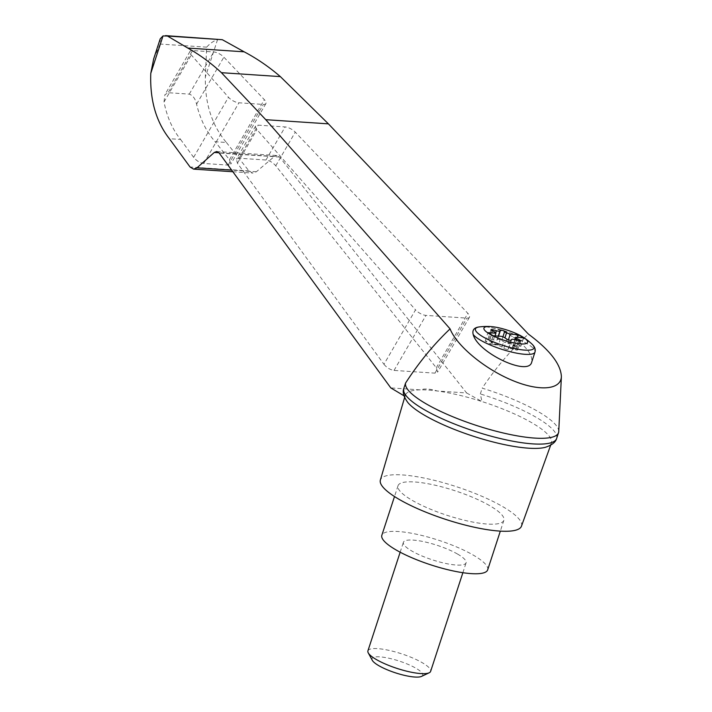 <?xml version="1.0" encoding="UTF-8"?>
<svg xmlns="http://www.w3.org/2000/svg" width="712" height="712" viewBox="0 0 712 712"><rect width="100%" height="100%" fill="white"/><g stroke="black" fill="none" stroke-linecap="round" stroke-linejoin="round"><path stroke-width="0.53" stroke-dasharray="3.56 2.67" d="M558.751 431.49A80.411 18.645 18.1 0 0 482.22 388.156C496.015 367.526 511.403 349.503 528.393 334.097M216.715 151.531L276.959 155.545L279.594 157.04L466.627 392.962L437.328 391.004C430.226 388.823 424.486 388.44 420.098 389.856A76.887 17.827 18.1 0 0 405.244 395.356A76.887 17.827 18.1 0 0 405.075 396.433L403.998 395.783M407.843 402.529A76.887 17.827 18.1 0 1 405.075 396.433L403.677 388.85M466.627 392.962L481.962 401.55A76.887 17.827 18.1 0 0 437.328 391.004A76.887 17.827 18.1 0 0 420.098 389.856L390.799 387.907M383.955 364.286C386.847 367.775 390.212 369.813 394.039 370.418L434.952 373.141L437.595 372.162L436.287 367.775L275.767 165.771C272.847 162.47 269.581 160.556 265.968 160.013L239.036 158.224L236.393 159.194L237.416 163.217L383.955 364.286L415.523 309.853A8.25 3.248 30.1 0 0 425.963 315.389L466.876 318.113A8.25 3.248 30.1 0 0 469.439 317.267A8.25 3.248 30.1 0 0 467.864 313.342L295.275 132.138A8.25 3.248 30.1 0 0 285.147 126.941L258.216 125.152A8.25 3.248 30.1 0 0 255.653 125.997A8.25 3.248 30.1 0 0 256.916 129.584L415.523 309.853M514.874 339.677L512.64 346.513A4.121 0.952 18.1 0 1 512.987 346.272L513.236 345.516A4.121 0.952 18.1 0 0 512.934 345.667L515.675 337.283M512.934 345.667L520.89 346.201L523.632 337.808M479.701 326.87A44.482 17.497 -149.9 0 1 491.547 327.734C498.631 329.184 505.867 332.326 513.272 337.177C526.684 346.869 532.834 355.163 531.722 362.079M545.072 447.385A76.887 17.827 18.1 0 0 551.408 443.131A76.887 17.827 18.1 0 0 531.659 422.67A76.887 17.827 18.1 0 0 481.962 401.55L480.324 393.95L482.22 388.156M521.46 526.177A74.226 17.213 18.1 0 0 502.396 506.428A74.226 17.213 18.1 0 0 427.084 478.669A74.226 17.213 18.1 0 0 380.359 480.057M220.257 39.258L217.569 39.578C213.564 40.94 209.933 43.468 206.667 47.161L205.35 76.976C204.842 103.445 211.865 125.294 226.416 142.498L215.193 141.75C206.346 131.667 200.143 119.144 196.583 104.183C195.417 98.861 192.979 95.506 189.285 94.118L168.139 92.711L164.873 94.758L164.018 102.012C166.955 116.937 172.482 129.415 180.59 139.445L169.367 138.698M153.694 58.82L160.102 44.064L160.236 38.795M192.587 50.552A8.25 3.248 30.1 0 0 190.024 51.406A8.25 3.248 30.1 0 0 191.288 54.993L228.481 97.259A8.25 3.248 30.1 0 0 238.912 102.795L263.342 104.424A8.25 3.248 30.1 0 0 265.905 103.578A8.25 3.248 30.1 0 0 264.33 99.653L223.862 57.165A8.25 3.248 30.1 0 0 213.734 51.958L192.587 50.552L168.139 92.711M226.416 142.498L248.951 170.925L252.715 173.06L256.356 171.77L274.414 156.453L218.967 152.76M180.59 139.445L193.628 157.343C196.53 160.823 199.894 162.87 203.721 163.466L228.143 165.095L230.786 164.125L229.478 159.728L215.193 141.75M276.959 155.545L274.414 156.453M556.642 438.458A80.411 18.645 18.1 0 0 480.324 393.95M487.667 569.867A55.669 12.905 18.1 0 0 473.338 555.138A55.669 12.905 18.1 0 0 417.027 534.356A55.669 12.905 18.1 0 0 381.837 535.273M457.611 554.096A32.992 7.654 18.1 0 0 424.245 541.779A32.992 7.654 18.1 0 0 403.392 542.322A32.992 7.654 18.1 0 0 411.883 551.052A32.992 7.654 18.1 0 0 445.249 563.361A32.992 7.654 18.1 0 0 466.102 562.818A32.992 7.654 18.1 0 0 457.611 554.096M489.536 505.573A55.669 12.905 18.1 0 0 433.225 484.792A55.669 12.905 18.1 0 0 398.035 485.709A55.669 12.905 18.1 0 0 446.94 515.274A55.669 12.905 18.1 0 0 503.865 520.303A55.669 12.905 18.1 0 0 489.536 505.573M367.917 650.857A32.992 7.654 -161.9 0 1 401.648 653.838A32.992 7.654 -161.9 0 1 430.635 671.354M372.287 660.309A26.664 6.186 -161.9 0 1 399.281 661.074A26.664 6.186 -161.9 0 1 421.522 676.4M492.597 342.508L492.846 341.751A4.121 0.952 18.1 0 0 493.149 341.591L492.944 342.276A4.121 0.952 18.1 0 1 492.597 342.508L491.218 342.855A2.474 0.57 18.1 0 0 491.004 342.997A2.474 0.57 18.1 0 0 494.217 344.59L497.305 345.231A4.121 0.952 18.1 0 1 501.942 347.011L503.865 348.293A2.474 0.57 18.1 0 0 506.33 349.289A2.474 0.57 18.1 0 0 508.119 349.343L508.617 348.658A4.121 0.952 18.1 0 1 512.133 348.898L515.443 349.832A2.474 0.57 18.1 0 0 517.571 349.93A2.474 0.57 18.1 0 0 516.698 349.147L514.1 347.821L516.609 340.158M512.64 346.513A4.121 0.952 18.1 0 0 514.1 347.821M512.987 346.272L514.367 345.934A2.474 0.57 18.1 0 0 514.571 345.792A2.474 0.57 18.1 0 0 511.367 344.199L508.27 343.549L508.519 342.792A4.121 0.952 18.1 0 1 507.54 342.552L508.413 339.864M491.004 329.7L488.014 338.85A2.474 0.57 18.1 0 1 490.141 338.957L493.443 339.891A4.121 0.952 18.1 0 0 496.967 340.122L497.466 339.446A2.474 0.57 18.1 0 1 499.254 339.499A2.474 0.57 18.1 0 1 501.72 340.496L503.642 341.778A4.121 0.952 18.1 0 0 508.27 343.549M488.014 338.85A2.474 0.57 18.1 0 0 488.886 339.642L491.485 340.968L494.475 331.819M492.944 342.276A4.121 0.952 18.1 0 0 491.485 340.968M493.149 341.591L485.192 341.066L490.595 344.181L498.542 344.706L501.284 336.322M498.542 344.706A4.121 0.952 18.1 0 0 497.554 344.466L494.466 343.825A2.474 0.57 18.1 0 1 491.253 342.232L491.004 342.997M492.846 341.751L491.467 342.089A2.474 0.57 18.1 0 0 491.253 342.232M513.236 345.516L514.616 345.169A2.474 0.57 18.1 0 0 514.821 345.026A2.474 0.57 18.1 0 0 511.617 343.433L508.519 342.792M520.89 346.201L515.488 343.077L507.54 342.552M490.595 344.181L493.336 335.797M485.192 341.066L487.934 332.673M515.488 343.077L517.348 337.39M279.594 157.04L219.171 153.018M491.547 327.734A30.794 7.138 -161.9 0 1 531.837 343.949M513.272 337.177A32.992 7.654 -161.9 0 1 534.979 352.102M217.569 39.578L205.35 76.976M206.667 47.161L160.102 44.064M164.018 102.012L191.288 54.993M189.285 94.118L213.734 51.958M196.583 104.183L223.862 57.165M256.356 171.77L231.667 170.124M248.951 170.925L190.051 167M203.721 163.466L238.912 102.795M193.628 157.343L228.481 97.259M228.143 165.095L263.342 104.424M229.478 159.728L264.33 99.653M394.039 370.418L425.963 315.389M434.952 373.141L466.876 318.113M436.287 367.775L467.864 313.342M275.767 165.771L295.275 132.138M265.968 160.013L285.147 126.941M239.036 158.224L258.216 125.152M237.416 163.217L256.916 129.584M512.133 348.898L515.132 339.74M508.617 348.658L511.608 339.508M508.119 349.343L511.109 340.194M503.865 348.293L506.855 339.143M501.942 347.011L503.642 341.778M497.305 345.231L497.554 344.466M494.217 344.59L494.466 343.825M491.218 342.855L491.467 342.089M488.886 339.642L491.876 330.493M490.141 338.957L492.757 330.938M493.443 339.891L495.792 332.727M496.967 340.122L498.275 336.117M497.466 339.446L498.542 336.135M501.72 340.496L502.903 336.856M511.367 344.199L511.617 343.433M514.367 345.934L514.616 345.169M516.698 349.147L519.395 340.897M515.443 349.832L518.434 340.683M550.661 445.196L551.408 443.131M404.63 397.465L405.244 395.356M190.024 51.406L164.873 94.758M232.851 171.734L252.715 173.06M265.905 103.578L230.786 164.125M469.439 317.267L437.595 372.162M255.653 125.997L236.393 159.194M398.035 485.709L394.501 496.531M503.865 520.303L500.331 531.116M462.871 572.706L466.102 562.818M400.162 552.209L403.392 542.322M514.821 345.026L514.571 345.792M520.561 340.781L517.571 349.93"/><path stroke-width="1.07" d="M450.082 328.882C456.57 345.489 483.759 368.211 511.082 379.861C538.441 391.662 560.86 390.212 561.385 376.621C560.833 364.206 549.842 350.037 528.393 334.097L328.401 123.852L280.359 76.611L221.423 72.686L265.763 119.687L450.082 328.882C433.804 344.314 418.968 362.372 405.573 383.056A80.411 18.645 18.1 0 0 477.067 425.651A80.411 18.645 18.1 0 0 558.537 432.665A80.411 18.645 18.1 0 0 558.751 431.49L561.385 376.621M403.998 395.783L390.799 387.907L219.171 153.018L216.715 151.531L214.303 152.448L197.001 167.818L193.557 169.118L190.051 167L169.367 138.698C155.999 121.574 149.805 99.787 150.784 73.345L153.694 58.82L160.236 38.795L163.004 35.938L167.471 36.045L187.799 48.06C199.627 54.691 210.832 62.896 221.423 72.686M558.537 432.665L556.642 438.458A80.411 18.645 18.1 0 1 556.517 438.806A80.411 18.645 18.1 0 1 474.423 431.205A80.411 18.645 18.1 0 1 403.677 388.85L405.573 383.056M489.865 334.186A22.962 5.322 -161.9 0 1 490.114 326.523A22.962 5.322 -161.9 0 1 495.952 327.226A22.962 5.322 -161.9 0 1 523.569 337.461A22.962 5.322 -161.9 0 1 519.698 343.834A22.962 5.322 -161.9 0 1 489.865 334.186M506.632 332.629A4.121 0.952 18.1 0 0 510.282 334.159L518.229 334.693L523.632 337.808L515.675 337.283A4.121 0.952 18.1 0 0 515.63 337.363A4.121 0.952 18.1 0 0 517.09 338.672L519.689 339.998A2.474 0.57 18.1 0 1 520.561 340.781A2.474 0.57 18.1 0 1 518.434 340.683L515.132 339.74A4.121 0.952 18.1 0 0 511.608 339.508L511.109 340.194A2.474 0.57 18.1 0 1 509.32 340.14A2.474 0.57 18.1 0 1 506.855 339.143L504.933 337.862A4.121 0.952 18.1 0 0 501.284 336.322L493.336 335.797L487.934 332.673L495.89 333.207A4.121 0.952 18.1 0 0 495.935 333.127A4.121 0.952 18.1 0 0 494.475 331.819L491.876 330.493A2.474 0.57 18.1 0 1 491.004 329.7A2.474 0.57 18.1 0 1 493.131 329.807L496.442 330.742A4.121 0.952 18.1 0 0 499.957 330.973L500.456 330.288A2.474 0.57 18.1 0 1 502.245 330.35A2.474 0.57 18.1 0 1 504.71 331.338L506.632 332.629L504.924 337.853M479.301 326.915A30.794 7.138 -161.9 0 0 502.814 345.365A30.794 7.138 -161.9 0 0 531.837 343.949C534.739 346.637 535.789 349.352 534.979 352.102L531.722 362.079C528.696 376.817 477.734 352.814 473.186 334.515C472.083 330.083 474.121 327.547 479.301 326.915A44.482 17.497 -149.9 0 1 479.701 326.87A65.976 65.976 0 0 1 490.114 326.523M404.63 397.465L380.359 480.057A74.226 17.213 18.1 0 0 445.605 519.368A74.226 17.213 18.1 0 0 521.46 526.177L550.661 445.196M403.677 388.85C402.431 392.454 403.82 397.011 407.843 402.529A76.887 17.827 18.1 0 0 472.83 436.073A76.887 17.827 18.1 0 0 545.072 447.385C551.586 445.303 555.396 442.446 556.517 438.806M280.359 76.611C268.913 66.759 256.845 58.5 244.154 51.816L222.322 39.703L167.471 36.045M222.322 39.703L165.531 35.618M244.154 51.816L187.799 48.06M394.501 496.531L381.837 535.273A55.669 12.905 18.1 0 0 430.742 564.838A55.669 12.905 18.1 0 0 487.667 569.867L500.331 531.116M462.871 572.706L430.635 671.354A32.992 7.654 -161.9 0 1 429.158 672.796A32.992 7.654 -161.9 0 1 376.408 659.579A32.992 7.654 -161.9 0 1 368.255 652.886A32.992 7.654 -161.9 0 1 367.917 650.857L400.162 552.209M429.158 672.796L421.522 676.4A26.664 6.186 -161.9 0 1 378.882 665.72A26.664 6.186 -161.9 0 1 372.287 660.309L368.255 652.886M495.935 333.127L495.027 335.904L495.89 333.207M508.413 339.864L510.282 334.159M517.348 337.39L518.229 334.693M163.004 35.938L150.784 73.345M534.979 352.102A32.992 7.654 -161.9 0 1 506.428 350.704A32.992 7.654 -161.9 0 1 473.186 334.515M231.667 170.124L197.001 167.818M218.967 152.76L214.303 152.448M328.401 123.852L265.763 119.687M492.757 330.938L493.131 329.807M495.792 332.727L496.442 330.742M498.275 336.117L499.957 330.973M498.542 336.135L500.456 330.288M502.903 336.856L504.71 331.338M516.609 340.158L517.09 338.672M519.395 340.897L519.689 339.998M531.837 343.949A65.976 65.976 0 0 0 523.569 337.461M193.557 169.118L232.851 171.734M515.63 337.363L514.874 339.677"/></g></svg>
